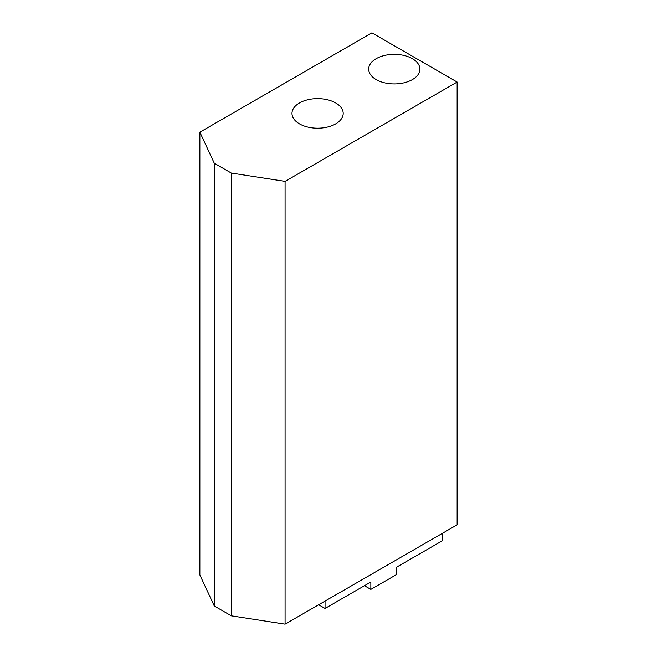 <?xml version="1.0" encoding="UTF-8"?>
<svg xmlns="http://www.w3.org/2000/svg" width="657" height="657" viewBox="0 0 657 657"><rect width="100%" height="100%" fill="white"/><g stroke="black" fill="none" stroke-linecap="round" stroke-linejoin="round"><path stroke-width="0.99" d="M412.391 58.678A25.607 14.783 180 0 1 419.897 69.133A25.607 14.783 180 0 1 404.088 82.79A25.607 14.783 180 0 1 376.182 79.587A25.607 14.783 180 0 1 368.676 69.133A25.607 14.783 180 0 1 384.485 55.475A25.607 14.783 180 0 1 412.391 58.678M335.702 102.952A25.607 14.783 180 0 1 343.2 113.406A25.607 14.783 180 0 1 327.391 127.072A25.607 14.783 180 0 1 299.485 123.861A25.607 14.783 180 0 1 291.987 113.406A25.607 14.783 180 0 1 307.796 99.749A25.607 14.783 180 0 1 335.702 102.952M442.218 533.427L442.218 540.81L396.417 567.254L396.417 574.629L370.852 589.386L364.463 585.699M325.051 601.073L325.051 608.456L370.852 582.012L370.852 589.386M325.051 608.456L318.661 604.76M457.132 82.043L457.132 524.82L285.081 624.15L231.321 615.831L231.321 173.062L285.081 181.373L457.132 82.043L371.919 32.85L199.868 132.18L214.281 163.223L231.321 173.062M285.081 624.15L285.081 181.373M231.321 615.831L214.281 605.992L214.281 163.223M214.281 605.992L199.868 574.957L199.868 132.18"/></g></svg>
